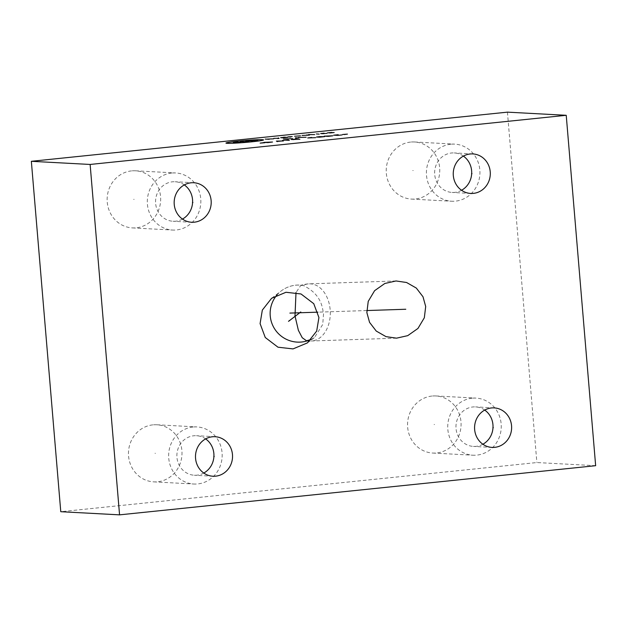 <?xml version="1.0" encoding="UTF-8"?>
<svg xmlns="http://www.w3.org/2000/svg" width="627" height="627" viewBox="0 0 627 627"><rect width="100%" height="100%" fill="white"/><g stroke="black" fill="none" stroke-linecap="round" stroke-linejoin="round"><path stroke-width="0.47" stroke-dasharray="3.13 2.35" d="M595.65 465.696L536.869 462.546L60.772 511.703M507.439 112.147L536.869 462.546M131.513 170.897A28.591 26.765 93.1 0 0 107.139 200.005A28.591 26.765 93.1 0 0 132.368 227.899A28.591 26.765 93.1 0 0 136.286 227.797A28.591 26.765 93.1 0 0 160.661 198.681A28.591 26.765 93.1 0 0 135.432 170.795A28.591 26.765 93.1 0 0 131.513 170.897M410.599 142.078A28.591 26.765 93.1 0 0 386.224 171.195A28.591 26.765 93.1 0 0 411.453 199.08A28.591 26.765 93.1 0 0 415.38 198.986A28.591 26.765 93.1 0 0 439.754 169.87A28.591 26.765 93.1 0 0 414.518 141.984A28.591 26.765 93.1 0 0 410.599 142.078M431.925 396.052A28.591 26.765 93.1 0 0 407.55 425.161A28.591 26.765 93.1 0 0 432.787 453.055A28.591 26.765 93.1 0 0 436.706 452.953A28.591 26.765 93.1 0 0 461.08 423.836A28.591 26.765 93.1 0 0 435.843 395.95A28.591 26.765 93.1 0 0 431.925 396.052M152.839 424.863A28.591 26.765 93.1 0 0 128.464 453.979A28.591 26.765 93.1 0 0 153.693 481.865A28.591 26.765 93.1 0 0 157.62 481.771A28.591 26.765 93.1 0 0 181.995 452.655A28.591 26.765 93.1 0 0 156.758 424.769A28.591 26.765 93.1 0 0 152.839 424.863M171.688 173.044A28.591 26.765 93.1 0 0 147.314 202.16A28.591 26.765 93.1 0 0 172.55 230.046A28.591 26.765 93.1 0 0 176.469 229.952A28.591 26.765 -86.9 0 0 200.844 200.836A28.591 26.765 -86.9 0 0 175.615 172.95A28.591 26.765 -86.9 0 0 171.688 173.044M182.465 219.082A19.79 18.52 -86.9 0 1 173.021 221.26A19.79 18.52 -86.9 0 1 155.629 203.407A19.79 18.52 -86.9 0 1 175.137 181.744A19.79 18.52 -86.9 0 1 184.299 184.918M450.782 144.234A28.591 26.765 93.1 0 0 426.407 173.35A28.591 26.765 93.1 0 0 451.636 201.236A28.591 26.765 93.1 0 0 455.555 201.134A28.591 26.765 -86.9 0 0 479.929 172.025A28.591 26.765 -86.9 0 0 454.7 144.132A28.591 26.765 -86.9 0 0 450.782 144.234M461.558 190.263A19.79 18.52 -86.9 0 1 452.106 192.442A19.79 18.52 -86.9 0 1 434.715 174.588A19.79 18.52 -86.9 0 1 454.23 152.925A19.79 18.52 -86.9 0 1 463.384 156.107M472.107 398.2A28.591 26.765 93.1 0 0 447.733 427.316A28.591 26.765 93.1 0 0 472.962 455.21A28.591 26.765 93.1 0 0 476.881 455.108A28.591 26.765 -86.9 0 0 501.255 425.992A28.591 26.765 -86.9 0 0 476.026 398.106A28.591 26.765 -86.9 0 0 472.107 398.2M482.884 444.237A19.79 18.52 -86.9 0 1 473.432 446.416A19.79 18.52 -86.9 0 1 456.041 428.562A19.79 18.52 -86.9 0 1 475.556 406.899A19.79 18.52 -86.9 0 1 484.71 410.074M193.014 427.018A28.591 26.765 93.1 0 0 168.639 456.135A28.591 26.765 93.1 0 0 193.876 484.02A28.591 26.765 93.1 0 0 197.795 483.926A28.591 26.765 -86.9 0 0 222.17 454.81A28.591 26.765 -86.9 0 0 196.941 426.924A28.591 26.765 -86.9 0 0 193.014 427.018M203.791 473.048A19.79 18.52 -86.9 0 1 194.346 475.235A19.79 18.52 -86.9 0 1 176.955 457.381A19.79 18.52 -86.9 0 1 196.463 435.71A19.79 18.52 -86.9 0 1 205.625 438.892M276.938 295.019A28.591 28.458 52.6 0 1 303.147 285.45C321.816 294.369 322.458 308.022 323.524 314.041L322.725 324.457L314.597 337.404L311.164 339.489M396.546 338.165L311.196 340.994A28.591 20.048 -91.9 0 0 330.163 309.691A28.591 20.048 88.1 0 0 309.299 283.843A28.591 20.048 88.1 0 0 303.147 285.45L300.788 285.434L295.999 292.527M366.764 310.545L317.92 312.16M134.131 199.355L133.669 199.331L134.131 199.355M413.217 170.544L412.762 170.52L413.217 170.544M434.542 424.51L434.088 424.487L434.542 424.51M155.457 453.329L155.002 453.305L155.457 453.329M306.501 340.759A28.591 28.591 0 0 0 311.196 340.994A28.591 20.048 -91.9 0 1 307.786 340.688M132.368 227.899L172.55 230.046M135.432 170.795L175.615 172.95M193.743 182.739L175.137 181.744M191.627 222.256L173.021 221.26M411.453 199.08L451.636 201.236M414.518 141.984L454.7 144.132M472.836 153.921L454.23 152.925M470.712 193.445L452.106 192.442M432.787 453.055L472.962 455.21M435.843 395.95L476.026 398.106M494.162 407.895L475.556 406.899M492.038 447.412L473.432 446.416M153.693 481.865L193.876 484.02M156.758 424.769L196.941 426.924M215.069 436.713L196.463 435.71M212.953 476.23L194.346 475.235M271.609 298.28L281.296 290.889A28.591 28.591 0 0 1 302.386 285.269M396.021 280.967L309.299 283.843A28.591 28.591 0 0 0 300.788 285.434M307.395 342.898L314.597 337.404"/><path stroke-width="0.94" d="M90.131 164.454L566.228 115.297L595.65 465.696L119.561 514.853L90.131 164.454L31.35 161.304L507.439 112.147L566.228 115.297M174.235 204.402A19.79 18.52 -86.9 0 1 193.743 182.739A19.79 18.52 -86.9 0 1 211.134 200.593A19.79 18.52 -86.9 0 1 191.627 222.256A19.79 18.52 -86.9 0 1 174.235 204.402M453.321 175.591A19.79 18.52 -86.9 0 1 472.836 153.921A19.79 18.52 -86.9 0 1 490.228 171.774A19.79 18.52 -86.9 0 1 470.712 193.445A19.79 18.52 -86.9 0 1 453.321 175.591M474.647 429.558A19.79 18.52 -86.9 0 1 494.162 407.895A19.79 18.52 -86.9 0 1 511.554 425.749A19.79 18.52 -86.9 0 1 492.038 447.412A19.79 18.52 -86.9 0 1 474.647 429.558M195.561 458.376A19.79 18.52 -86.9 0 1 215.069 436.713A19.79 18.52 -86.9 0 1 232.468 454.567A19.79 18.52 -86.9 0 1 212.953 476.23A19.79 18.52 -86.9 0 1 195.561 458.376M260.087 323.626L262.329 310.106L271.609 298.28L285.975 292.276L301.015 293.969L313.751 303.68L318.924 317.552L316.682 331.072L307.395 342.898L293.036 348.902L277.996 347.209L265.26 337.498L260.087 323.626M425.694 306.525L424.33 317.764L417.958 328.446L407.73 335.649L396.546 338.165L385.989 336.628L376.247 331.064L369.554 322.356L366.866 312.599L368.229 301.368L374.609 290.677L384.829 283.482L396.021 280.967L406.57 282.503L416.312 288.067L423.006 296.775L425.694 306.525M119.561 514.853L60.772 511.703L31.35 161.304M184.299 184.918A19.79 18.52 -86.9 0 1 192.536 199.598A19.79 18.52 -86.9 0 1 182.465 219.082M463.384 156.107A19.79 18.52 -86.9 0 1 471.622 170.779A19.79 18.52 -86.9 0 1 461.558 190.263M484.71 410.074A19.79 18.52 -86.9 0 1 492.947 424.753A19.79 18.52 -86.9 0 1 482.884 444.237M205.625 438.892A19.79 18.52 -86.9 0 1 213.862 453.564A19.79 18.52 -86.9 0 1 203.791 473.048M311.164 339.489L306.501 340.759L302.245 337.741L298.374 330.311L295.003 315.937L295.999 292.527M192.912 202.513L192.458 202.49M471.998 173.695L471.551 173.671M493.324 427.669L492.877 427.645M214.238 456.48L213.783 456.456M289.729 320.601L289.282 320.577M288.498 321.361L300.803 311.964M396.507 309.573L396.052 309.55M405.779 309.252L366.764 310.545M317.92 312.16L289.878 313.092M262.305 139.688A18.818 0.964 -4.8 0 0 238.15 141.146A18.818 0.964 -4.8 0 0 227.209 143.317A18.818 0.964 -4.8 0 0 251.372 141.859A18.818 0.964 -4.8 0 0 262.305 139.688M237.719 141.961L233.315 142.548L240.831 142.133L235.854 142.69M245.69 141.099L249.084 141.279L245.894 141.694L240.439 141.639M252.65 140.997L248.692 140.785L257.901 140.456L253.943 140.244M269.163 139.296L265.205 139.084M273.662 138.826L266.334 139.139M277.612 138.567L279.109 138.41L278.341 137.901M273.842 138.363L278.921 138.285M284.846 137.227L280.63 137.713L282.887 137.83L287.675 137.384L283.717 137.172M292.198 136.608L287.848 136.921L290.677 137.07M300.521 135.832L294.604 136.224M302.104 135.448L309.44 135.134L306.611 134.985M308.484 134.609L314.691 134.593M319.198 134.123L316.369 133.974M324.12 133.175L320.656 133.575L322.913 133.7L326.949 133.324M329.669 133.002L334.175 132.54L327.404 132.877L331.91 132.415M292.652 138.669L283.435 138.998M295.654 138.355L298.836 137.94L295.442 137.76M298.444 137.446L306.156 137.274M263.387 142.674L260.134 143.128L264.892 142.752M267.839 142.595L272.526 142.023L263.881 142.384L267.839 142.595M283.349 140.997L276.389 141.091L277.346 141.616M277.212 141.451L281.217 141.036M289.353 140.377L285.395 140.166M282.393 140.472L288.396 139.852M295.897 139.076L291.398 139.547L299.855 139.288M296.093 139.327L293.091 139.633M311.658 137.454L307.724 137.948L315.616 137.666M319.308 137.195L324.559 136.655L319.668 136.623L316.478 137.039L319.308 137.195M328.125 136.373L332.812 135.8L324.167 136.161L328.125 136.373M338.172 134.711L333.674 135.181L337.632 135.393L342.138 134.923M338.368 134.962L335.367 135.267M344.192 134.562L347.444 134.107L342.687 134.484M307.786 340.688A28.591 28.458 -127.4 0 1 270.237 315.883A28.591 28.458 52.6 0 1 276.938 295.019"/></g></svg>
